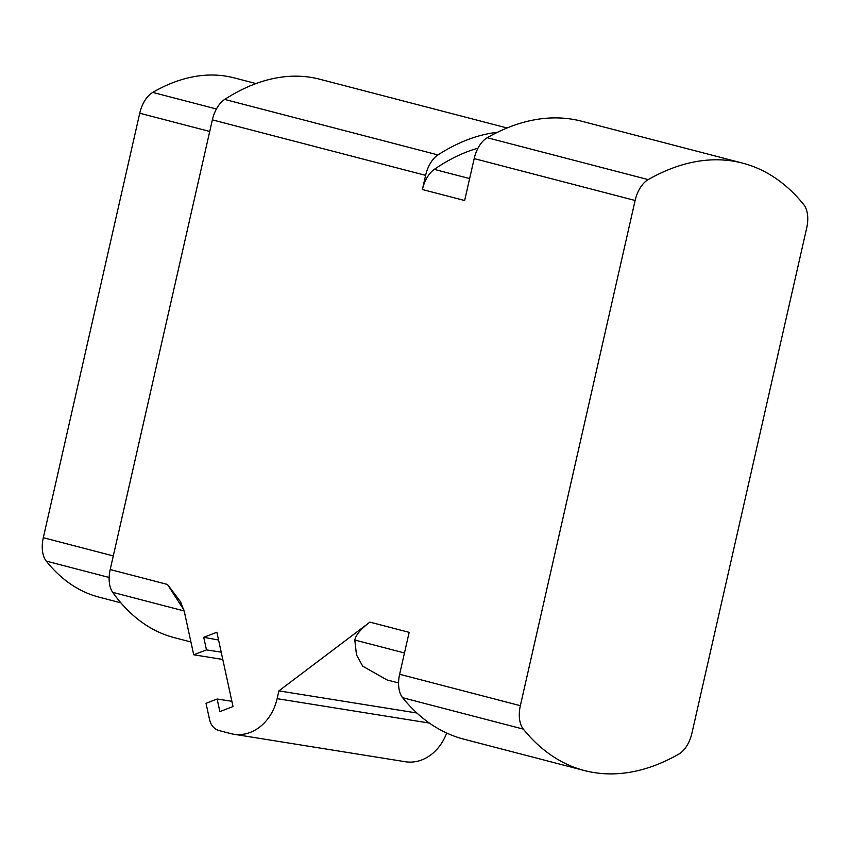 <?xml version="1.0" encoding="UTF-8"?>
<svg xmlns="http://www.w3.org/2000/svg" width="850" height="850" viewBox="0 0 850 850"><rect width="100%" height="100%" fill="white"/><g stroke="black" fill="none" stroke-linecap="round" stroke-linejoin="round"><path stroke-width="1.27" d="M256.031 83.566L234.164 77.871A268.281 153.021 104.6 0 0 152.734 92.406A25.309 14.439 -75.4 0 0 139.74 113.231L43.307 537.71A25.309 14.439 -75.4 0 0 46.251 561.096A268.281 153.021 104.6 0 0 99.014 597.146L120.881 602.831M190.931 641.984L174.388 637.681A288.533 164.571 -75.4 0 1 112.699 592.354A25.309 14.439 -75.4 0 1 110.192 569.543L212.362 119.861A25.309 14.439 -75.4 0 1 224.697 99.429A288.533 164.571 -75.4 0 1 319.738 79.22L507.089 127.978M446.664 733.04A45.56 37.368 99.1 0 1 405.28 761.727L233.697 734.219A45.56 37.368 -80.9 0 0 277.121 698.668L278.896 690.88L369.931 622.136L409.158 632.347L399.627 674.273L520.349 705.691L635.12 200.483L474.172 158.599L464.642 200.526L422.397 189.529L425.616 175.355L212.362 119.861M635.12 200.483A25.309 14.439 104.6 0 1 648.189 179.616A313.841 179.01 -75.4 0 1 742.571 163.115A313.841 179.01 -75.4 0 1 803.707 204.542A25.309 14.439 104.6 0 1 806.703 227.991L691.921 733.189A25.309 14.439 104.6 0 1 678.863 754.067A313.841 179.01 -75.4 0 1 584.481 770.567A313.841 179.01 -75.4 0 1 523.334 729.13A25.309 14.439 104.6 0 1 520.349 705.691M218.567 640.018L203.724 637.298L206.465 649.889L221.202 652.141M222.785 659.462L193.715 654.798L206.465 649.889M110.192 569.543L167.471 584.449L180.529 601.768L184.301 611.501L193.715 654.798M203.724 637.298L216.877 632.241L233.017 706.541L219.874 711.609L217.133 699.029L206.019 703.311L209.557 719.599A16.448 13.494 -80.9 0 0 219.056 730.554L230.828 733.624A45.56 37.368 -80.9 0 0 233.697 734.219M167.471 584.449L183.94 610.024M497.484 132.292A288.533 164.571 104.6 0 0 437.952 154.934A25.309 14.439 104.6 0 0 425.616 175.355M422.397 189.529A25.309 14.439 -75.4 0 1 434.308 169.384A275.878 157.356 -75.4 0 1 477.998 148.166M474.172 158.599A25.309 14.439 -75.4 0 1 487.231 137.721A313.841 179.01 -75.4 0 1 581.623 121.221L742.571 163.115M584.481 770.567L463.76 739.149A313.841 179.01 -75.4 0 1 402.624 697.712A25.309 14.439 -75.4 0 1 399.627 674.273M398.576 682.954L387.047 679.947L362.727 666.188L356.469 654.851L354.811 640.029C355.906 634.791 360.953 628.819 369.931 622.136M416.904 713.001L278.896 690.88M217.133 699.029L231.869 701.282M112.699 592.354L184.184 610.959M437.952 154.934L224.697 99.429M434.308 169.384L469.636 178.574M402.624 697.712L523.334 729.13M354.811 640.029L404.473 652.959M277.121 698.668L429.377 723.074M648.189 179.616L487.231 137.721M216.421 108.981L152.734 92.406M209.727 131.452L139.74 113.231M113.284 555.921L43.307 537.71M109.151 577.469L46.251 561.096"/></g></svg>
